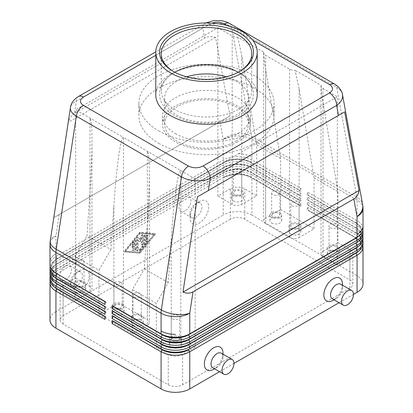 <?xml version="1.0" encoding="UTF-8"?>
<svg xmlns="http://www.w3.org/2000/svg" width="413" height="413" viewBox="0 0 413 413"><rect width="100%" height="100%" fill="white"/><g stroke="black" fill="none" stroke-linecap="round" stroke-linejoin="round"><path stroke-width="0.31" stroke-dasharray="2.06 1.55" d="M186.666 76.803A41.878 24.176 0 0 0 176.888 81A41.878 24.176 0 0 0 164.622 98.098A41.878 24.176 0 0 0 176.888 115.191A41.878 24.176 0 0 0 236.112 115.191A41.878 24.176 0 0 0 248.378 98.098A41.878 24.176 0 0 0 236.112 81A41.878 24.176 0 0 0 226.334 76.803M174.797 72.229A45.26 26.127 0 0 0 174.498 72.394A45.26 26.127 0 0 0 161.24 90.87A45.26 26.127 0 0 0 174.498 109.347A45.26 26.127 0 0 0 238.502 109.347A45.26 26.127 0 0 0 251.76 90.87A45.26 26.127 0 0 0 238.502 72.394A45.26 26.127 0 0 0 238.203 72.229M173.909 71.748A45.26 26.127 0 0 0 174.498 72.089A45.26 26.127 0 0 0 238.502 72.094L239.695 71.403L238.502 72.094A45.26 26.127 0 0 0 238.502 72.089A45.26 26.127 0 0 0 239.091 71.748M236.112 141.086A41.878 24.176 0 0 0 248.378 123.988A41.878 24.176 0 0 0 222.524 101.65A41.878 24.176 0 0 0 176.888 106.895A41.878 24.176 0 0 0 164.622 123.988A41.878 24.176 0 0 0 190.476 146.326A41.878 24.176 0 0 0 236.112 141.086M237.568 141.927A43.938 25.369 180 0 1 189.686 147.426A43.938 25.369 180 0 1 162.562 123.988A43.938 25.369 180 0 1 175.432 106.053A43.938 25.369 180 0 1 223.314 100.55A43.938 25.369 180 0 1 250.438 123.988A43.938 25.369 180 0 1 237.568 141.927M175.432 133.647A43.938 25.369 0 0 0 237.568 133.647A43.938 25.369 0 0 0 250.438 115.707A43.938 25.369 0 0 0 223.314 92.275A43.938 25.369 0 0 0 175.432 97.773A43.938 25.369 0 0 0 162.562 115.707A43.938 25.369 0 0 0 175.432 133.647M155.799 95.011A50.701 29.271 180 0 1 170.652 74.314A50.701 29.271 180 0 1 225.901 67.969A50.701 29.271 180 0 1 257.201 95.011M158.7 143.306A67.598 39.028 0 0 0 232.369 151.767A67.598 39.028 0 0 0 274.098 115.707A67.598 39.028 0 0 0 254.3 88.114A67.598 39.028 0 0 0 180.631 79.652A67.598 39.028 0 0 0 138.902 115.707A67.598 39.028 0 0 0 158.7 143.306M158.7 130.89A67.598 39.028 0 0 0 232.369 139.346A67.598 39.028 0 0 0 274.098 103.291A67.598 39.028 0 0 0 254.3 75.693A67.598 39.028 0 0 0 180.631 67.231A67.598 39.028 0 0 0 138.902 103.291A67.598 39.028 0 0 0 158.7 130.89M265.652 69.384L265.652 218.167L280.587 209.541L280.587 158.582L265.652 69.384C264.552 62.74 263.902 56.994 263.711 52.152L237.718 37.144A6.758 3.903 0 0 1 236.974 37.165A6.758 3.903 0 0 1 232.194 36.024L217.852 27.743L75.651 109.843L123.446 137.441C122.114 136.997 120.524 143.249 118.67 156.197C116.812 169.604 115.222 185.995 113.89 205.375L110.901 249.555L87.004 235.756L89.988 191.575C91.278 172.175 91.939 155.242 91.97 140.781C91.939 126.75 91.278 119.197 89.988 118.123L89.988 286.467A6.758 3.903 0 0 1 91.97 289.229L91.97 140.781M263.711 52.152A6.758 3.903 0 0 0 263.67 52.58A6.758 3.903 0 0 0 265.652 55.342L289.554 69.141A6.758 3.903 0 0 0 294.33 70.282A6.758 3.903 0 0 0 295.073 70.262L299.11 88.702L314.05 177.9L314.05 228.859L299.11 237.48L299.11 88.702M314.05 177.9L337.948 191.699L323.012 102.501C321.908 95.857 321.262 90.111 321.071 85.269L295.073 70.262M321.071 85.269A6.758 3.903 0 0 0 321.03 85.697A6.758 3.903 0 0 0 323.012 88.459L337.349 96.735L337.349 265.079L323.012 256.798L323.012 88.459M195.148 178.839L180.806 170.559L180.806 338.903L195.148 347.178L195.148 178.839L337.349 96.735M149.33 173.899C149.299 188.359 148.639 205.287 147.348 224.693L144.359 268.873L132.413 289.57L156.31 303.369L168.261 282.673L171.245 238.492C172.582 219.112 174.172 202.721 176.026 189.314C177.884 176.366 179.474 170.115 180.806 170.559L123.446 137.441L123.446 305.785L147.348 319.585L147.348 151.241C148.639 152.309 149.299 159.862 149.33 173.899L149.33 322.341A6.758 3.903 0 0 0 147.348 319.585M232.194 36.024L232.194 204.368A6.758 3.903 0 0 0 236.974 205.509A6.758 3.903 0 0 0 241.755 204.368L241.755 55.59L256.69 144.782L256.69 195.741L241.755 204.368M263.67 52.58L263.67 220.924A6.758 3.903 0 0 0 265.652 223.686L265.652 55.342M265.652 218.167A6.758 3.903 0 0 0 263.67 220.924M321.03 85.697L321.03 254.041A6.758 3.903 0 0 0 323.012 256.798M323.012 102.501L323.012 251.28A6.758 3.903 0 0 0 321.03 254.041M289.554 69.141L289.554 237.48A6.758 3.903 0 0 0 294.33 238.626A6.758 3.903 0 0 0 299.11 237.48M89.988 191.575L89.988 291.986L75.052 300.612L63.101 293.71A10.139 5.854 180 0 1 60.277 290.561A10.139 5.854 180 0 1 60.133 289.57A10.139 5.854 180 0 1 61.718 286.426A10.139 5.854 180 0 1 63.101 285.435L75.651 278.186L75.651 109.843M230.397 219.2L63.101 315.79A10.139 5.854 0 0 0 60.133 319.93A10.139 5.854 0 0 0 63.101 324.066L168.261 384.782A10.139 5.854 0 0 0 182.603 384.782L349.899 288.191A10.139 5.854 0 0 0 352.867 284.051A10.139 5.854 0 0 0 349.899 279.911L244.739 219.2A10.139 5.854 0 0 0 230.397 219.2L230.397 188.844A10.139 5.854 180 0 1 244.739 188.844L256.69 195.741M217.852 27.743L217.852 196.087L230.397 188.844M289.554 237.48L265.652 223.686M280.587 209.541L314.05 228.859M290.747 234.032A5.916 3.412 0 0 0 297.195 234.775A5.916 3.412 0 0 0 300.845 231.621A5.916 3.412 0 0 0 299.11 229.205A5.916 3.412 0 0 0 292.667 228.461A5.916 3.412 0 0 0 289.012 231.621A5.916 3.412 0 0 0 290.747 234.032M271.625 222.994A5.916 3.412 0 0 0 278.073 223.732A5.916 3.412 0 0 0 281.723 220.578A5.916 3.412 0 0 0 279.993 218.167A5.916 3.412 0 0 0 273.545 217.424A5.916 3.412 0 0 0 269.895 220.578A5.916 3.412 0 0 0 271.625 222.994M290.747 228.513A5.916 3.412 0 0 0 297.195 229.256A5.916 3.412 0 0 0 300.845 226.097A5.916 3.412 0 0 0 299.11 223.686A5.916 3.412 0 0 0 292.667 222.943A5.916 3.412 0 0 0 289.012 226.097A5.916 3.412 0 0 0 290.747 228.513M279.993 212.643A5.916 3.412 180 0 1 281.723 215.059A5.916 3.412 180 0 1 278.073 218.214A5.916 3.412 180 0 1 271.625 217.475A5.916 3.412 180 0 1 269.895 215.059A5.916 3.412 180 0 1 273.545 211.905A5.916 3.412 180 0 1 279.993 212.643M180.806 338.903A6.758 3.903 0 0 0 176.026 337.757A6.758 3.903 0 0 0 171.245 338.903L171.245 238.492M195.148 347.178L182.603 354.426A10.139 5.854 180 0 1 168.261 354.426L156.31 347.524L171.245 338.903M171.245 347.178A5.916 3.412 0 0 0 177.693 347.922A5.916 3.412 0 0 0 181.343 344.767A5.916 3.412 0 0 0 179.614 342.351A5.916 3.412 0 0 0 173.166 341.608A5.916 3.412 0 0 0 169.516 344.767A5.916 3.412 0 0 0 171.245 347.178M171.245 341.659A5.916 3.412 0 0 0 177.693 342.403A5.916 3.412 0 0 0 181.343 339.243A5.916 3.412 0 0 0 179.614 336.832A5.916 3.412 0 0 0 173.166 336.089A5.916 3.412 0 0 0 169.516 339.243A5.916 3.412 0 0 0 171.245 341.659M147.348 224.693L147.348 325.103A6.758 3.903 0 0 0 149.33 322.341M147.348 325.103L132.413 333.725L98.95 314.407L113.89 305.785L113.89 205.375M123.446 305.785A6.758 3.903 0 0 0 118.67 304.644A6.758 3.903 0 0 0 113.89 305.785M113.89 314.066A5.916 3.412 0 0 0 119.698 314.933A5.916 3.412 0 0 0 123.854 312.367A5.916 3.412 0 0 0 123.988 311.65A5.916 3.412 0 0 0 122.253 309.234A5.916 3.412 0 0 0 115.805 308.496A5.916 3.412 0 0 0 112.155 311.65A5.916 3.412 0 0 0 113.89 314.066M133.007 325.103A5.916 3.412 0 0 0 139.455 325.842A5.916 3.412 0 0 0 143.105 322.687A5.916 3.412 0 0 0 141.375 320.271A5.916 3.412 0 0 0 134.927 319.533A5.916 3.412 0 0 0 131.277 322.687A5.916 3.412 0 0 0 133.007 325.103M133.007 319.585A5.916 3.412 0 0 0 139.455 320.323A5.916 3.412 0 0 0 143.105 317.169A5.916 3.412 0 0 0 141.375 314.752A5.916 3.412 0 0 0 135.319 313.926A5.916 3.412 0 0 0 131.334 316.683A5.916 3.412 0 0 0 131.277 317.169A5.916 3.412 0 0 0 133.007 319.585M122.253 303.715A5.916 3.412 180 0 1 123.988 306.131A5.916 3.412 180 0 1 118.908 309.513A5.916 3.412 180 0 1 113.89 308.542A5.916 3.412 180 0 1 112.155 306.131A5.916 3.412 180 0 1 112.217 305.646A5.916 3.412 180 0 1 116.203 302.889A5.916 3.412 180 0 1 122.253 303.715M337.948 191.699L337.948 242.658L349.899 249.555A10.139 5.854 180 0 1 351.282 250.552A10.139 5.854 180 0 1 352.867 253.696A10.139 5.854 180 0 1 352.723 254.687A10.139 5.854 180 0 1 349.899 257.836L337.349 265.079M323.012 251.28L337.948 242.658M237.718 37.144L241.755 55.59M232.194 204.368L217.852 196.087M233.386 200.919A5.916 3.412 0 0 0 239.834 201.658A5.916 3.412 0 0 0 243.484 198.503A5.916 3.412 0 0 0 241.755 196.087A5.916 3.412 0 0 0 235.307 195.349A5.916 3.412 0 0 0 231.657 198.503A5.916 3.412 0 0 0 233.386 200.919M241.755 190.569A5.916 3.412 180 0 1 243.484 192.985A5.916 3.412 180 0 1 239.834 196.139A5.916 3.412 180 0 1 233.386 195.395A5.916 3.412 180 0 1 231.657 192.985A5.916 3.412 180 0 1 235.307 189.83A5.916 3.412 180 0 1 241.755 190.569M89.988 291.986A6.758 3.903 0 0 0 91.97 289.229M75.052 300.612L75.052 256.452L87.004 235.756M110.901 249.555L98.95 270.252L75.052 256.452M280.587 158.582L256.69 144.782M132.413 289.57L132.413 333.725M156.31 347.524L156.31 303.369M98.95 314.407L98.95 270.252M75.651 278.186L89.988 286.467M144.359 268.873L168.261 282.673M342.418 94.272C341.752 91.485 339.837 89.156 336.672 87.293A10.139 5.854 120 0 0 334.798 84.19M78.429 96.534A10.139 5.854 -120 0 0 76.328 101.175C72.956 102.796 71.01 104.845 70.484 107.328M74.5 113.27C71.588 115 69.539 118.02 68.362 122.331L53.943 217.589L230 115.945L215.581 37.335C211.255 36.199 207.615 36.463 204.662 38.12L74.5 113.27L76.328 101.175L202.835 28.136A10.139 5.854 60 0 1 204.931 23.495A10.139 5.854 60 0 1 210 23.995L211.895 23.133M50.221 241.192A20.278 9.298 -171.4 0 1 55.931 235.947L55.931 253.696A20.278 11.709 0 0 0 49.994 261.976A20.278 11.709 180 0 1 55.931 253.696L55.931 256.592L223.232 160.007A20.278 11.709 180 0 1 237.568 156.573A20.278 11.709 180 0 1 251.909 160.007L300.907 188.292L300.907 191.327L251.909 163.042A20.278 11.709 0 0 0 237.568 159.609A20.278 11.709 0 0 0 223.232 163.042L55.931 259.627L224.424 162.35A18.59 10.733 180 0 1 237.568 159.206A18.59 10.733 180 0 1 250.717 162.35L251.909 163.042L251.909 164.973L300.907 193.258L300.907 196.294L251.909 168.008A20.278 11.709 0 0 0 237.568 164.581A20.278 11.709 0 0 0 223.232 168.008L55.931 264.599L224.424 167.317A18.59 10.733 180 0 1 237.568 164.173A18.59 10.733 180 0 1 250.717 167.317L251.909 168.008L251.909 169.939L300.907 198.225L300.907 201.26L251.909 172.975A20.278 11.709 0 0 0 237.568 169.547A20.278 11.709 0 0 0 223.232 172.975L55.931 269.565L224.424 172.283A18.59 10.733 180 0 1 237.568 169.139A18.59 10.733 180 0 1 250.717 172.283L251.909 172.975L251.909 174.905L300.907 203.196L300.907 206.232L251.909 177.941A20.278 11.709 0 0 0 237.568 174.513A20.278 11.709 0 0 0 223.232 177.941L224.424 177.254A18.59 10.733 180 0 1 237.568 174.11A18.59 10.733 180 0 1 250.717 177.254L251.909 177.941L251.909 215.059L357.069 275.776L357.069 238.657L308.072 210.367L308.072 207.331L357.069 235.622A20.278 11.709 180 0 1 363.006 243.897M300.907 188.292L299.709 190.362L250.717 162.072A18.59 10.733 0 0 0 237.568 158.933A18.59 10.733 0 0 0 224.424 162.072L57.128 258.662A18.59 10.733 0 0 0 51.682 266.251A18.59 10.733 0 0 0 57.108 273.829M300.907 203.196L299.709 205.261L250.717 176.976A18.59 10.733 0 0 0 237.568 173.832A18.59 10.733 0 0 0 224.424 176.976L57.128 273.566A18.59 10.733 0 0 0 51.682 281.155A18.59 10.733 0 0 0 57.108 288.733M300.907 198.225L299.709 200.295L250.717 172.009A18.59 10.733 0 0 0 237.568 168.865A18.59 10.733 0 0 0 224.424 172.009L57.128 268.6A18.59 10.733 0 0 0 51.682 276.189A18.59 10.733 0 0 0 57.108 283.762M300.907 193.258L299.709 195.328L250.717 167.043A18.59 10.733 0 0 0 237.568 163.899A18.59 10.733 0 0 0 224.424 167.043L57.128 263.628A18.59 10.733 0 0 0 51.682 271.217A18.59 10.733 0 0 0 57.108 278.796M363.006 208.353A20.278 11.709 0 0 0 357.069 200.073L251.909 139.362A20.278 11.709 0 0 0 223.232 139.362A20.278 13.701 169.6 0 1 237.387 133.833A20.278 13.701 169.6 0 1 251.651 136.393L356.811 197.104L341.51 113.652L336.672 87.293L231.512 26.577C227.517 24.352 222.736 23.36 217.176 23.608C211.611 23.964 206.83 25.477 202.835 28.136L204.662 38.12M229.54 23.422A10.139 5.854 -60 0 1 231.512 26.577L251.651 136.393A20.278 11.709 -60 0 1 251.847 137.834A20.278 11.709 -60 0 1 251.909 139.362L251.909 157.105A20.278 11.709 0 0 0 237.568 153.677A20.278 11.709 180 0 1 251.909 157.105L251.909 160.007L250.717 162.35L300.907 191.327M362.836 230.516A20.278 11.709 0 0 0 357.069 223.753L308.072 195.468L308.072 192.432L357.069 220.718A20.278 11.709 180 0 1 363.006 228.998M308.072 192.432L306.88 194.502L355.872 222.788A18.59 10.733 180 0 1 361.318 230.377A18.59 10.733 180 0 1 355.892 237.955M362.836 235.482A20.278 11.709 0 0 0 357.069 228.719L308.072 200.434L308.072 197.399L357.069 225.684A20.278 11.709 180 0 1 363.006 233.964M362.836 240.449A20.278 11.709 0 0 0 357.069 233.686L308.072 205.4L308.072 202.365L357.069 230.65A20.278 11.709 180 0 1 363.006 238.931M363.006 284.051A20.278 11.709 0 0 0 357.069 275.776M362.836 245.415A20.278 11.709 0 0 0 357.069 238.657L308.072 210.367M308.072 197.399L306.88 199.469L355.872 227.754L357.069 225.684L357.069 223.753L308.072 195.468M308.072 207.331L306.88 209.401L355.872 237.692L357.069 235.622L357.069 233.686L308.072 205.4M358.386 251.336A18.59 10.733 0 0 0 361.318 245.554A18.59 10.733 0 0 0 355.872 237.965L355.872 237.692A18.59 10.733 180 0 1 361.318 245.281A18.59 10.733 180 0 1 355.892 252.854M308.072 202.365L306.88 204.435L355.872 232.72L357.069 230.65L357.069 228.719L308.072 200.434M358.386 246.37A18.59 10.733 0 0 0 361.318 240.588A18.59 10.733 0 0 0 355.872 232.999L355.872 232.72A18.59 10.733 180 0 1 361.318 240.309A18.59 10.733 180 0 1 355.892 247.888M358.386 241.404A18.59 10.733 0 0 0 361.318 235.622A18.59 10.733 0 0 0 355.872 228.033L355.872 227.754A18.59 10.733 180 0 1 361.318 235.343A18.59 10.733 180 0 1 355.892 242.921M205.911 22.968L155.804 51.857M215.581 37.335L68.362 122.331M230 115.945L53.943 217.589M49.994 264.872A20.278 11.709 180 0 1 55.931 256.592L57.128 258.662L55.931 259.627A20.278 11.709 0 0 0 50.164 266.39M272.869 216.758A4.156 2.401 180 0 1 271.656 215.059A4.156 2.401 180 0 1 274.217 212.845A4.156 2.401 180 0 1 278.749 213.366A4.156 2.401 180 0 1 279.968 215.059A4.156 2.401 180 0 1 277.402 217.279A4.156 2.401 180 0 1 272.869 216.758M278.749 191.286A4.156 2.401 180 0 1 279.968 192.985A4.156 2.401 180 0 1 277.402 195.199A4.156 2.401 180 0 1 272.869 194.678A4.156 2.401 180 0 1 271.656 192.985A4.156 2.401 180 0 1 274.217 190.765A4.156 2.401 180 0 1 278.749 191.286M115.134 307.824A4.156 2.401 180 0 1 114.034 306.694A4.156 2.401 180 0 1 113.916 306.131A4.156 2.401 180 0 1 116.481 303.911A4.156 2.401 180 0 1 121.009 304.433A4.156 2.401 180 0 1 122.227 306.131A4.156 2.401 180 0 1 117.091 308.459A4.156 2.401 180 0 1 115.134 307.824M121.009 282.358A4.156 2.401 180 0 1 122.227 284.051A4.156 2.401 180 0 1 119.662 286.271A4.156 2.401 180 0 1 115.134 285.75A4.156 2.401 180 0 1 113.916 284.051A4.156 2.401 180 0 1 116.481 281.836A4.156 2.401 180 0 1 121.009 282.358M234.63 194.678A4.156 2.401 180 0 1 233.412 192.985A4.156 2.401 180 0 1 235.978 190.765A4.156 2.401 180 0 1 240.511 191.286A4.156 2.401 180 0 1 241.724 192.985A4.156 2.401 180 0 1 239.158 195.199A4.156 2.401 180 0 1 234.63 194.678M240.511 169.206A4.156 2.401 180 0 1 241.724 170.905A4.156 2.401 180 0 1 239.158 173.119A4.156 2.401 180 0 1 234.63 172.603A4.156 2.401 180 0 1 233.412 170.905A4.156 2.401 180 0 1 235.978 168.69A4.156 2.401 180 0 1 240.511 169.206M178.37 337.55A4.156 2.401 0 0 0 173.842 337.029A4.156 2.401 0 0 0 171.276 339.243A4.156 2.401 0 0 0 172.489 340.942A4.156 2.401 0 0 0 177.022 341.463A4.156 2.401 0 0 0 179.588 339.243A4.156 2.401 0 0 0 178.37 337.55M172.489 318.867A4.156 2.401 0 0 0 177.022 319.383A4.156 2.401 0 0 0 179.588 317.169A4.156 2.401 0 0 0 178.37 315.47A4.156 2.401 0 0 0 173.842 314.954A4.156 2.401 0 0 0 171.276 317.169A4.156 2.401 0 0 0 172.489 318.867M297.866 224.404A4.156 2.401 0 0 0 293.338 223.882A4.156 2.401 0 0 0 290.773 226.097A4.156 2.401 0 0 0 291.991 227.795A4.156 2.401 0 0 0 296.519 228.317A4.156 2.401 0 0 0 299.084 226.097A4.156 2.401 0 0 0 297.866 224.404M291.991 205.715A4.156 2.401 0 0 0 296.519 206.237A4.156 2.401 0 0 0 299.084 204.022A4.156 2.401 0 0 0 297.866 202.324A4.156 2.401 0 0 0 293.338 201.802A4.156 2.401 0 0 0 290.773 204.022A4.156 2.401 0 0 0 291.991 205.715M140.131 315.47A4.156 2.401 0 0 0 135.598 314.954A4.156 2.401 0 0 0 133.032 317.169A4.156 2.401 0 0 0 134.251 318.867A4.156 2.401 0 0 0 138.783 319.383A4.156 2.401 0 0 0 141.344 317.169A4.156 2.401 0 0 0 140.131 315.47M134.251 296.787A4.156 2.401 0 0 0 138.783 297.308A4.156 2.401 0 0 0 141.344 295.089A4.156 2.401 0 0 0 140.131 293.395A4.156 2.401 0 0 0 135.598 292.874A4.156 2.401 0 0 0 133.032 295.089A4.156 2.401 0 0 0 134.251 296.787M75.651 291.986A5.916 3.412 0 0 0 82.094 292.729A5.916 3.412 0 0 0 85.744 289.57A5.916 3.412 0 0 0 84.015 287.159A5.916 3.412 0 0 0 77.567 286.415A5.916 3.412 0 0 0 73.917 289.57A5.916 3.412 0 0 0 75.651 291.986M84.015 281.635A5.916 3.412 180 0 1 85.744 284.051A5.916 3.412 180 0 1 82.094 287.205A5.916 3.412 180 0 1 75.651 286.467A5.916 3.412 180 0 1 73.917 284.051A5.916 3.412 180 0 1 73.973 283.571A5.916 3.412 180 0 1 77.959 280.814A5.916 3.412 180 0 1 84.015 281.635M76.89 285.75A4.156 2.401 180 0 1 75.677 284.051A4.156 2.401 180 0 1 78.243 281.836A4.156 2.401 180 0 1 82.77 282.358A4.156 2.401 180 0 1 83.989 284.051A4.156 2.401 180 0 1 81.423 286.271A4.156 2.401 180 0 1 76.89 285.75M82.77 260.278A4.156 2.401 180 0 1 83.989 261.976A4.156 2.401 180 0 1 81.423 264.191A4.156 2.401 180 0 1 76.89 263.67A4.156 2.401 180 0 1 75.677 261.976A4.156 2.401 180 0 1 78.243 259.756A4.156 2.401 180 0 1 82.77 260.278M328.985 256.112A5.916 3.412 0 0 0 335.433 256.85A5.916 3.412 0 0 0 339.083 253.696A5.916 3.412 0 0 0 337.349 251.28A5.916 3.412 0 0 0 330.906 250.541A5.916 3.412 0 0 0 327.256 253.696A5.916 3.412 0 0 0 328.985 256.112M328.985 250.593A5.916 3.412 0 0 0 335.433 251.331A5.916 3.412 0 0 0 339.083 248.177A5.916 3.412 0 0 0 339.027 247.692A5.916 3.412 0 0 0 337.349 245.761A5.916 3.412 0 0 0 330.906 245.023A5.916 3.412 0 0 0 327.256 248.177A5.916 3.412 0 0 0 328.985 250.593M336.11 246.478A4.156 2.401 0 0 0 331.577 245.962A4.156 2.401 0 0 0 329.011 248.177A4.156 2.401 0 0 0 330.23 249.875A4.156 2.401 0 0 0 334.757 250.392A4.156 2.401 0 0 0 337.323 248.177A4.156 2.401 0 0 0 336.11 246.478M330.23 227.795A4.156 2.401 0 0 0 334.757 228.317A4.156 2.401 0 0 0 337.323 226.097A4.156 2.401 0 0 0 336.11 224.404A4.156 2.401 0 0 0 331.577 223.882A4.156 2.401 0 0 0 329.011 226.097A4.156 2.401 0 0 0 330.23 227.795M358.386 236.437A18.59 10.733 0 0 0 361.318 230.65A18.59 10.733 0 0 0 355.872 223.061L357.069 223.753L355.872 223.061L357.069 220.718L357.069 200.073A20.278 11.709 -60 0 0 357.002 198.545A20.278 11.709 -60 0 0 356.811 197.104A20.278 13.701 169.6 0 1 362.676 204.693M355.872 228.033L357.069 228.719L355.872 228.033M355.872 232.999L357.069 233.686L355.872 232.999M306.88 194.502L306.88 194.776M306.88 199.469L306.88 199.742M306.88 204.435L306.88 204.714M355.872 237.965L357.069 238.657L355.872 237.965M306.88 209.401L306.88 209.68M353.482 294.402L339.058 302.729M233.985 363.394L219.561 371.721M342.491 284.19A13.18 7.61 -60 0 1 333.167 300.334M222.989 353.182A13.18 7.61 -60 0 1 213.671 369.325M212.793 367.813A8.451 4.879 120 0 0 217.016 367.394L217.016 367.394A8.451 4.879 120 0 0 222.989 357.044A8.451 4.879 120 0 0 221.239 353.177M340.74 284.185A8.451 4.879 -60 0 1 342.491 288.052A8.451 4.879 -60 0 1 336.512 298.403L336.512 298.403A8.451 4.879 -60 0 1 332.289 298.821M334.04 299.833L336.512 298.403L334.04 299.833M104.928 301.438L106.12 302.13L104.928 301.438M54.614 272.312A18.59 10.733 180 0 1 51.682 266.53A18.59 10.733 180 0 1 57.128 258.941M49.994 269.839A20.278 11.709 180 0 1 55.931 261.563L223.232 164.973A20.278 11.709 180 0 1 237.568 161.545A20.278 11.709 180 0 1 251.909 164.973L250.717 167.317L300.907 196.294M104.928 301.712L106.12 302.404L104.928 304.474M104.928 306.405L106.12 307.096L104.928 306.405M54.614 277.278A18.59 10.733 180 0 1 51.682 271.496A18.59 10.733 180 0 1 57.128 263.907L55.931 261.563L55.931 259.627M57.128 263.907L55.931 264.599A20.278 11.709 0 0 0 50.164 271.356M49.994 274.805A20.278 11.709 180 0 1 55.931 266.53L223.232 169.939A20.278 11.709 180 0 1 237.568 166.511A20.278 11.709 180 0 1 251.909 169.939L250.717 172.283L300.907 201.26M104.928 306.683L106.12 307.37L104.928 309.44M104.928 311.371L106.12 312.063L104.928 311.371M54.614 282.244A18.59 10.733 180 0 1 51.682 276.462A18.59 10.733 180 0 1 57.128 268.873L55.931 266.53L55.931 264.599M57.128 268.873L55.931 269.565A20.278 11.709 0 0 0 50.164 276.323M49.994 279.777A20.278 11.709 180 0 1 55.931 271.496L223.232 174.905A20.278 11.709 180 0 1 237.568 171.478A20.278 11.709 180 0 1 251.909 174.905L250.717 177.254L300.907 206.232M104.928 311.65L106.12 312.336L104.928 314.407M106.12 302.404L106.12 302.13M299.709 190.362L299.709 190.636M106.12 307.37L106.12 307.096M299.709 195.328L299.709 195.602M106.12 312.336L106.12 312.063M299.709 200.295L299.709 200.573M104.928 316.343L106.12 317.029L104.928 316.343M54.614 287.216A18.59 10.733 180 0 1 51.682 281.429A18.59 10.733 180 0 1 57.128 273.84L55.931 271.496L55.931 269.565M57.128 273.84L55.931 274.531A20.278 11.709 0 0 0 50.164 281.294M55.931 274.531L55.931 311.65L223.232 215.059L223.232 177.941M79.833 270.53L79.833 270.53A13.18 7.61 120 0 0 70.509 286.674A13.18 7.61 120 0 0 79.833 292.058A13.18 7.61 120 0 0 89.151 275.91A13.18 7.61 120 0 0 79.833 270.53L76.488 272.461A8.451 4.879 120 0 0 70.509 282.812A8.451 4.879 120 0 0 72.26 286.679A8.451 4.879 120 0 0 76.488 286.261A8.451 4.879 120 0 0 82.006 278.816A8.451 4.879 120 0 0 80.711 272.043A8.451 4.879 120 0 0 76.488 272.461L79.833 270.53M199.329 201.539L199.329 201.539A13.18 7.61 120 0 0 190.011 217.682A13.18 7.61 120 0 0 199.329 223.061A13.18 7.61 120 0 0 208.653 206.918A13.18 7.61 120 0 0 199.329 201.539L195.984 203.47A8.451 4.879 -60 0 1 200.207 203.051A8.451 4.879 -60 0 1 201.503 209.825A8.451 4.879 -60 0 1 195.984 217.269A8.451 4.879 -60 0 1 191.761 217.687A8.451 4.879 -60 0 1 190.011 213.82A8.451 4.879 -60 0 1 195.984 203.47M139.579 253.004L155.118 233.686L139.579 232.312L124.045 251.625L140.059 253.277L124.525 251.904L140.059 232.586L155.593 233.964L140.059 253.277M251.909 215.059A20.278 11.709 0 0 0 237.568 211.632A20.278 11.709 0 0 0 223.232 215.059M65.491 266.117A8.451 4.879 120 0 0 59.601 275.27A8.451 4.879 120 0 0 61.269 280.334A8.451 4.879 120 0 0 65.491 279.911A8.451 4.879 120 0 0 71.01 272.466A8.451 4.879 120 0 0 69.714 265.698A8.451 4.879 120 0 0 65.491 266.117M184.988 210.919A8.451 4.879 -60 0 1 180.765 211.337A8.451 4.879 -60 0 1 179.469 204.569A8.451 4.879 -60 0 1 184.988 197.125A8.451 4.879 -60 0 1 189.216 196.702A8.451 4.879 -60 0 1 190.512 203.475A8.451 4.879 -60 0 1 184.988 210.919M155.118 233.686L155.593 233.964M124.045 251.625L124.525 251.904M139.579 232.312L140.059 232.586M154.4 234.656L140.059 252.482L125.717 251.212L140.059 233.386L154.4 234.656L153.92 234.377L139.579 252.204L140.059 252.482M139.579 252.204L125.717 251.212M125.242 250.939L139.579 233.108L140.059 233.386M139.579 233.108L153.92 234.377M104.928 316.616L106.12 317.308L104.928 319.378M55.931 311.65A20.278 11.709 0 0 0 49.994 319.93M135.397 249.369L135.397 240.779A0.847 0.485 120 0 0 135.221 240.392A0.847 0.485 120 0 0 134.504 240.696L132.114 243.67A0.847 0.485 120 0 0 131.99 244.826A0.847 0.485 120 0 0 132.707 244.517L134.204 242.663L134.204 245.074L132.413 246.107A0.847 0.485 120 0 0 131.861 246.85A0.847 0.485 120 0 0 131.99 247.526A0.847 0.485 120 0 0 132.413 247.485L134.204 246.453L134.204 248.863L132.707 248.729A0.847 0.485 120 0 0 131.938 249.354A0.847 0.485 120 0 0 131.99 250.232A0.847 0.485 120 0 0 132.114 250.273L134.504 250.484A0.847 0.485 120 0 0 135.397 249.369L135.877 249.643A0.847 0.485 -60 0 1 134.979 250.758L132.588 250.546A0.847 0.485 -60 0 1 132.465 250.51A0.847 0.485 -60 0 1 132.413 249.633A0.847 0.485 -60 0 1 133.187 249.008L134.679 249.137L134.679 246.726L132.888 247.764A0.847 0.485 -60 0 1 132.465 247.805A0.847 0.485 -60 0 1 132.336 247.129A0.847 0.485 -60 0 1 132.888 246.38L134.679 245.348L134.679 242.937L133.187 244.795A0.847 0.485 -60 0 1 132.465 245.1A0.847 0.485 -60 0 1 132.588 243.944L134.979 240.97A0.847 0.485 -60 0 1 135.701 240.665A0.847 0.485 -60 0 1 135.877 241.053L135.877 249.643M146.156 241.595A0.847 0.485 120 0 0 146.326 241.982A0.847 0.485 120 0 0 146.982 241.755A0.847 0.485 120 0 0 147.348 240.903L147.348 235.441A0.847 0.485 120 0 0 147.173 235.054A0.847 0.485 120 0 0 146.522 235.281A0.847 0.485 120 0 0 146.156 236.133L146.156 241.595L146.63 241.868L146.63 236.406A0.847 0.485 -60 0 1 147.002 235.555A0.847 0.485 -60 0 1 147.653 235.327A0.847 0.485 -60 0 1 147.828 235.715L147.828 241.182A0.847 0.485 -60 0 1 147.456 242.033A0.847 0.485 -60 0 1 146.806 242.255A0.847 0.485 -60 0 1 146.63 241.868M144.658 244.62A0.847 0.485 120 0 0 144.958 243.846L144.958 235.255A0.847 0.485 120 0 0 144.782 234.873A0.847 0.485 120 0 0 144.132 235.095A0.847 0.485 120 0 0 143.765 235.947L143.765 244.14L139.284 249.71A0.847 0.485 120 0 0 139.16 250.867A0.847 0.485 120 0 0 139.878 250.562L144.658 244.62L145.139 244.894L140.358 250.836A0.847 0.485 -60 0 1 139.635 251.145A0.847 0.485 -60 0 1 139.759 249.984L144.24 244.413L144.24 236.226A0.847 0.485 -60 0 1 144.612 235.374A0.847 0.485 -60 0 1 145.262 235.147A0.847 0.485 -60 0 1 145.438 235.534L145.438 244.124A0.847 0.485 -60 0 1 145.139 244.894M141.375 237.816L141.375 244.357A0.847 0.485 120 0 0 141.551 244.744A0.847 0.485 120 0 0 142.201 244.517A0.847 0.485 120 0 0 142.568 243.665L142.568 235.043A0.847 0.485 120 0 0 142.392 234.661A0.847 0.485 120 0 0 141.494 235.255L139.579 239.313L137.668 237.46A0.847 0.485 120 0 0 137.612 237.418A0.847 0.485 120 0 0 136.961 237.645A0.847 0.485 120 0 0 136.595 238.497L136.595 250.268A0.847 0.485 120 0 0 136.77 250.655A0.847 0.485 120 0 0 137.421 250.428A0.847 0.485 120 0 0 137.787 249.581L137.787 239.881L139.579 241.62L141.375 237.816L141.85 238.089L140.059 241.894L138.267 240.159L138.267 249.855A0.847 0.485 -60 0 1 137.896 250.706A0.847 0.485 -60 0 1 137.245 250.934A0.847 0.485 -60 0 1 137.07 250.546L137.07 238.771A0.847 0.485 -60 0 1 137.441 237.919A0.847 0.485 -60 0 1 138.092 237.697A0.847 0.485 -60 0 1 138.149 237.738L140.059 239.592L141.969 235.529A0.847 0.485 -60 0 1 142.872 234.935A0.847 0.485 -60 0 1 143.048 235.322L143.048 243.938A0.847 0.485 -60 0 1 142.676 244.79A0.847 0.485 -60 0 1 142.026 245.017A0.847 0.485 -60 0 1 141.85 244.63L141.85 238.089M134.204 248.863L134.679 249.137M134.204 246.453L134.679 246.726M134.204 245.074L134.679 245.348M134.204 242.663L134.679 242.937M143.765 244.14L144.24 244.413M139.579 241.62L140.059 241.894M137.787 239.881L138.267 240.159M139.579 239.313L140.059 239.592M106.12 317.308L106.12 317.029M299.709 205.261L299.709 205.54M63.101 315.79L63.101 285.435M168.261 384.782L168.261 354.426M63.101 324.066L63.101 293.71M349.899 279.911L349.899 249.555M244.739 219.2L244.739 188.844M349.899 288.191L349.899 257.836M182.603 384.782L182.603 354.426M227.258 25.534L252.756 40.252M155.799 55.29L210 23.995M59.167 214.569L55.931 235.947A20.278 11.709 0 0 0 49.994 244.228M224.424 162.35L223.232 160.007L223.232 139.362L219.995 121.716M224.424 167.317L223.232 164.973L223.232 163.042M224.424 172.283L223.232 169.939L223.232 168.008M224.424 177.254L223.232 174.905L223.232 172.975M135.397 240.779L135.877 241.053M134.504 250.484L134.979 250.758M132.114 250.273L132.588 250.546M132.707 248.729L133.187 249.008M132.413 247.485L132.888 247.764M132.413 246.107L132.888 246.38M132.707 244.517L133.187 244.795M132.114 243.67L132.588 243.944M134.504 240.696L134.979 240.97M147.348 240.903L147.828 241.182M146.156 236.133L146.63 236.406M147.348 235.441L147.828 235.715M144.958 243.846L145.438 244.124M139.878 250.562L140.358 250.836M139.284 249.71L139.759 249.984M143.765 235.947L144.24 236.226M144.958 235.255L145.438 235.534M141.375 244.357L141.85 244.63M137.787 249.581L138.267 249.855M136.595 250.268L137.07 250.546M136.595 238.497L137.07 238.771M137.668 237.46L138.149 237.738M141.494 235.255L141.969 235.529M142.568 235.043L143.048 235.322M142.568 243.665L143.048 243.938M234.217 70.215L238.647 72.471C244.083 75.589 248.125 79.446 250.774 84.051C252.534 87.189 253.427 90.493 253.448 93.957C253.195 99.12 252.266 103.24 246.411 109.569C240.18 115.614 231.672 119.703 220.893 121.835C203.506 124.86 187.992 122.728 174.353 115.444C168.881 112.305 164.818 108.412 162.17 103.766C160.445 100.658 159.573 97.385 159.552 93.957C159.573 90.488 160.466 87.179 162.232 84.035C165.649 78.207 171.163 73.602 178.783 70.215M251.76 90.87L251.76 53.618M248.378 123.988L248.378 98.098M164.622 123.988L164.622 98.098M161.24 90.87L161.24 53.618M174.498 72.089L173.305 71.403M162.562 115.707L162.562 123.988M250.438 115.707L250.438 123.988M274.098 115.707L274.098 103.291M138.902 115.707L138.902 103.291M300.845 231.621L300.845 226.097M281.723 220.578L281.723 215.059M181.343 344.767L181.343 339.243M143.105 322.687L143.105 317.169M123.988 311.65L123.988 306.131M243.484 198.503L243.484 192.985M279.968 215.059L279.968 192.985M269.895 215.059L269.895 220.578M271.656 192.985L271.656 215.059M122.227 306.131L122.227 284.051M112.155 306.131L112.155 311.65M113.916 284.051L113.916 306.131M241.724 192.985L241.724 170.905M231.657 192.985L231.657 198.503M233.412 170.905L233.412 192.985M179.588 339.243L179.588 317.169M169.516 344.767L169.516 339.243M171.276 339.243L171.276 317.169M299.084 226.097L299.084 204.022M289.012 231.621L289.012 226.097M290.773 226.097L290.773 204.022M141.344 317.169L141.344 295.089M131.277 322.687L131.277 317.169M133.032 317.169L133.032 295.089M85.744 289.57L85.744 284.051M83.989 284.051L83.989 261.976M73.917 284.051L73.917 289.57M75.677 261.976L75.677 284.051M339.083 253.696L339.083 248.177M337.323 248.177L337.323 226.097M327.256 253.696L327.256 248.177M329.011 248.177L329.011 226.097M352.867 284.051L352.867 253.696M60.133 319.93L60.133 289.57M361.318 230.377L361.318 230.65M361.318 235.343L361.318 235.622M361.318 240.309L361.318 240.588M361.318 245.281L361.318 245.554M217.016 367.394L214.543 368.824M222.989 357.044L222.989 354.189M342.491 288.052L342.491 285.197M51.682 266.251L51.682 266.53M51.682 271.217L51.682 271.496M51.682 276.189L51.682 276.462M70.509 282.812L70.509 286.674M61.269 280.334L72.26 286.679M190.011 213.82L190.011 217.682M180.765 211.337L191.761 217.687M200.207 203.051L189.216 196.702M69.714 265.698L80.711 272.043M131.99 250.232L132.465 250.51M131.99 247.526L132.465 247.805M131.99 244.826L132.465 245.1M135.221 240.392L135.701 240.665M146.326 241.982L146.806 242.255M147.173 235.054L147.653 235.327M139.16 250.867L139.635 251.145M144.782 234.873L145.262 235.147M136.77 250.655L137.245 250.934M137.612 237.418L138.092 237.697M142.392 234.661L142.872 234.935M141.551 244.744L142.026 245.017M51.682 281.155L51.682 281.429"/><path stroke-width="0.62" d="M226.334 76.803A41.878 24.176 0 0 0 186.666 76.803M238.203 72.229A45.26 26.127 0 0 0 234.217 70.215A45.26 26.127 0 0 0 178.783 70.215A45.26 26.127 0 0 0 174.797 72.229M239.091 71.748A45.26 26.127 0 0 0 251.76 53.618A45.26 26.127 0 0 0 223.82 29.478A45.26 26.127 0 0 0 174.498 35.141A45.26 26.127 0 0 0 161.24 53.618A45.26 26.127 0 0 0 173.909 71.748M173.305 33.071A46.948 27.103 180 0 1 239.695 33.071A46.948 27.103 180 0 1 239.695 71.403L239.695 71.403A46.948 27.103 180 0 1 173.305 71.403A46.948 27.103 180 0 1 173.305 33.071M242.348 72.936A50.701 29.271 180 0 1 187.099 79.281A50.701 29.271 180 0 1 155.799 52.234A50.701 29.271 180 0 1 170.652 31.538A50.701 29.271 180 0 1 225.901 25.193A50.701 29.271 180 0 1 257.201 52.234A50.701 29.271 180 0 1 242.348 72.936M257.201 52.234L257.201 95.011A50.701 29.271 180 0 1 242.348 115.707A50.701 29.271 180 0 1 187.099 122.052A50.701 29.271 180 0 1 155.799 95.011L155.799 52.234M252.756 40.252L329.631 84.634C333.539 87.401 333.492 90.184 329.502 92.987A10.139 5.854 60 0 1 334.571 98.34A10.139 5.854 60 0 1 336.672 105.408C340.539 102.672 342.522 99.543 342.614 96.028L342.418 94.272M353.833 198.989L193.005 291.841C190.057 293.493 186.728 293.581 183 292.099L197.419 196.846L344.638 111.846L359.057 190.455C358.479 194.42 356.734 197.264 353.833 198.989L357.069 216.629A20.278 11.709 0 0 0 363.006 208.353L363.006 226.097A20.278 11.709 180 0 1 357.069 234.377A20.278 11.709 0 0 0 363.006 226.097L363.006 228.998A20.278 11.709 180 0 1 357.069 237.274L189.768 333.864L189.768 313.219A20.278 9.298 -171.4 0 1 175.613 314.345A20.278 9.298 -171.4 0 1 161.349 309.957L56.189 249.245L76.328 116.177L181.488 176.888C185.483 179.128 190.264 180.424 195.824 180.775C201.389 181.028 206.17 180.254 210.165 178.447A10.139 5.854 -120 0 0 208.069 171.38A10.139 5.854 -120 0 0 203 166.026C198.137 168.328 193.315 168.354 188.529 166.103L83.369 105.387C79.461 102.625 79.508 99.838 83.498 97.034A10.139 5.854 -120 0 0 78.429 96.534C72.105 100.56 71.036 104.484 70.453 107.519L70.386 108.351C70.478 111.267 72.456 113.874 76.328 116.177A10.139 5.854 -60 0 1 78.8 109.925A10.139 5.854 -60 0 1 83.369 105.387M355.892 237.955A18.59 10.733 180 0 1 355.872 237.965L189.768 333.864A20.278 11.709 180 0 1 175.432 337.292A20.278 11.709 180 0 1 161.091 333.864L112.093 305.579L112.093 308.614L161.091 336.9A20.278 11.709 0 0 0 175.432 340.327A20.278 11.709 0 0 0 189.768 336.9L357.069 240.309A20.278 11.709 0 0 0 363.006 232.034A20.278 11.709 0 0 0 362.836 230.516M112.093 308.614L113.291 306.544L162.283 334.829A18.59 10.733 0 0 0 175.432 337.973A18.59 10.733 0 0 0 188.576 334.829L188.576 334.556A18.59 10.733 180 0 1 175.432 337.7A18.59 10.733 180 0 1 162.283 334.556L112.093 305.579M355.892 242.921A18.59 10.733 180 0 1 355.872 242.932L189.768 338.83A20.278 11.709 180 0 1 175.432 342.263A20.278 11.709 180 0 1 161.091 338.83L112.093 310.545L112.093 313.581L161.091 341.866A20.278 11.709 0 0 0 175.432 345.299A20.278 11.709 0 0 0 189.768 341.866L357.069 245.281A20.278 11.709 0 0 0 363.006 237L363.006 238.931A20.278 11.709 180 0 1 357.069 247.211L189.768 343.797A20.278 11.709 180 0 1 175.432 347.23A20.278 11.709 180 0 1 161.091 343.797L112.093 315.511L112.093 318.547L161.091 346.837A20.278 11.709 0 0 0 175.432 350.265A20.278 11.709 0 0 0 189.768 346.837L357.069 250.247A20.278 11.709 0 0 0 363.006 241.966L363.006 243.897A20.278 11.709 180 0 1 357.069 252.178L189.768 348.768A20.278 11.709 180 0 1 175.432 352.196A20.278 11.709 180 0 1 161.091 348.768L112.093 320.478L112.093 323.513L161.091 351.804L161.091 388.922L55.931 328.206A20.278 11.709 0 0 1 49.994 319.93L49.994 282.812A20.278 11.709 0 0 0 55.931 291.088L104.928 319.378L104.928 316.343L55.931 288.052A20.278 11.709 180 0 1 49.994 279.777L49.994 277.841A20.278 11.709 0 0 0 55.931 286.121L104.928 314.407L104.928 311.371L55.931 283.086A20.278 11.709 180 0 1 49.994 274.805L49.994 272.874A20.278 11.709 0 0 0 55.931 281.155L104.928 309.44L104.928 306.405L55.931 278.119A20.278 11.709 180 0 1 49.994 269.839L49.994 267.908A20.278 11.709 0 0 0 55.931 276.189L104.928 304.474L104.928 301.438L55.931 273.153A20.278 11.709 180 0 1 49.994 264.872L49.994 244.228A20.278 11.709 0 0 0 55.931 252.508A20.278 11.709 -60 0 1 55.998 250.908A20.278 11.709 -60 0 1 56.189 249.245A20.278 9.298 -171.4 0 1 50.174 241.92A20.278 9.298 -171.4 0 1 50.221 241.192A20.278 20.278 0 0 0 49.994 244.228M57.108 273.829A18.59 10.733 0 0 0 57.128 273.84L104.928 301.438M55.931 273.153L57.128 273.84L55.931 273.153L55.931 252.508L161.091 313.219A20.278 11.709 0 0 0 189.768 313.219L193.005 291.841M188.529 166.103A10.139 5.854 120 0 0 183.961 170.636A10.139 5.854 120 0 0 181.488 176.888L161.349 309.957A20.278 11.709 -60 0 0 161.153 311.619A20.278 11.709 -60 0 0 161.091 313.219L161.091 330.968A20.278 11.709 0 0 0 175.432 334.396A20.278 11.709 180 0 1 161.091 330.968L161.091 333.864L162.283 334.556L161.091 333.864M57.108 288.733A18.59 10.733 0 0 0 57.128 288.744L104.928 316.343M57.108 283.762A18.59 10.733 0 0 0 57.128 283.777L104.928 311.371M57.108 278.796A18.59 10.733 0 0 0 57.128 278.811L55.931 278.119L55.931 276.189L57.128 274.118A18.59 10.733 180 0 1 54.614 272.312M104.928 306.683L57.128 279.085L104.928 306.405M112.093 323.513L113.291 321.448L162.283 349.734L161.091 351.804A20.278 11.709 0 0 0 175.432 355.232A20.278 11.709 0 0 0 189.768 351.804L357.069 255.213L357.069 292.332A20.278 11.709 0 0 0 363.006 284.051L363.006 246.933A20.278 11.709 0 0 0 362.836 245.415M112.093 313.581L113.291 311.51L162.283 339.796A18.59 10.733 0 0 0 175.432 342.94A18.59 10.733 0 0 0 188.576 339.796L357.069 242.245A20.278 11.709 180 0 0 363.006 233.964L363.006 232.034M363.006 241.966A20.278 11.709 0 0 0 362.836 240.449M363.006 237A20.278 11.709 0 0 0 362.836 235.482M359.057 190.455L183 292.099M344.638 111.846L197.419 196.846M155.804 51.857L78.429 96.534M358.386 236.437A18.59 10.733 0 0 1 355.872 238.239L357.069 240.309L357.069 242.245L189.768 338.83L189.768 336.9L188.576 334.829L355.872 238.239L357.069 237.274L355.872 237.965L357.069 237.274L357.069 216.629A20.278 13.701 169.6 0 0 362.826 206.252A20.278 13.701 169.6 0 0 362.676 204.693A20.278 20.278 0 0 1 363.006 208.353M358.386 241.404A18.59 10.733 0 0 1 355.872 243.211L357.069 245.281L357.069 247.211L188.576 344.488L189.768 343.797L189.768 341.866L188.576 339.522A18.59 10.733 180 0 1 175.432 342.666A18.59 10.733 180 0 1 162.283 339.522L112.093 310.545M112.093 318.547L113.291 316.477L162.283 344.767A18.59 10.733 0 0 0 175.432 347.911A18.59 10.733 0 0 0 188.576 344.767L188.576 344.488A18.59 10.733 180 0 1 175.432 347.632A18.59 10.733 180 0 1 162.283 344.488L161.091 343.797L161.091 341.866L162.283 339.796L161.091 338.83L161.091 336.9L162.283 334.556M355.892 247.888A18.59 10.733 180 0 1 355.872 247.898L357.069 247.211M358.386 246.37A18.59 10.733 0 0 1 355.872 248.177L188.576 344.767L189.768 346.837L189.768 348.768L188.576 349.455A18.59 10.733 180 0 1 175.432 352.599A18.59 10.733 180 0 1 162.283 349.455L161.091 348.768L161.091 346.837L162.283 344.488L112.093 315.511M113.291 306.544L113.291 306.265M113.291 311.51L113.291 311.237M113.291 316.477L113.291 316.203M355.872 247.898L357.069 250.247L357.069 252.178L188.576 349.455L355.872 253.143A18.59 10.733 0 0 0 358.386 251.336M355.892 252.854A18.59 10.733 180 0 1 355.872 252.87L357.069 252.178M161.091 388.922A20.278 11.709 0 0 0 175.432 392.35A20.278 11.709 0 0 0 189.768 388.922L189.768 351.804L188.576 349.734A18.59 10.733 0 0 1 175.432 352.878A18.59 10.733 0 0 1 162.283 349.734L112.093 320.478M355.872 252.87L357.069 255.213A20.278 11.709 0 0 0 363.006 246.933M113.291 321.448L113.291 321.169M357.069 292.332L353.482 294.402M339.058 302.729L233.985 363.394M219.561 371.721L189.768 388.922M333.167 300.334L334.04 299.833L333.167 300.334A13.18 7.61 -60 0 1 323.849 294.954A13.18 7.61 -60 0 1 333.167 278.811A13.18 7.61 -60 0 1 342.491 284.19L342.491 285.197M214.543 368.824L213.671 369.325A13.18 7.61 -60 0 1 204.347 363.946A13.18 7.61 -60 0 1 213.671 347.803A13.18 7.61 -60 0 1 222.989 353.182L222.989 354.189M232.235 359.527L221.239 353.177A8.451 4.879 120 0 0 217.016 353.595A8.451 4.879 120 0 0 211.497 361.045A8.451 4.879 120 0 0 212.793 367.813L223.784 374.163A8.451 4.879 120 0 0 228.012 373.744A8.451 4.879 120 0 0 233.531 366.295A8.451 4.879 120 0 0 232.235 359.527A8.451 4.879 120 0 0 228.012 359.945A8.451 4.879 120 0 0 222.488 367.389A8.451 4.879 120 0 0 223.784 374.163M343.286 305.171L332.289 298.821A8.451 4.879 -60 0 1 330.994 292.053A8.451 4.879 -60 0 1 336.512 284.603A8.451 4.879 -60 0 1 340.74 284.185L351.731 290.535A8.451 4.879 -60 0 1 353.027 297.303A8.451 4.879 -60 0 1 347.509 304.753A8.451 4.879 -60 0 1 343.286 305.171A8.451 4.879 -60 0 1 341.99 298.398A8.451 4.879 -60 0 1 347.509 290.953A8.451 4.879 -60 0 1 351.731 290.535M50.164 266.39A20.278 11.709 0 0 0 49.994 267.908M104.928 301.712L57.128 273.84M55.931 283.086L55.931 281.155L57.128 279.085A18.59 10.733 180 0 1 54.614 277.278M50.164 271.356A20.278 11.709 0 0 0 49.994 272.874M104.928 311.65L57.128 284.051A18.59 10.733 180 0 1 54.614 282.244M50.164 276.323A20.278 11.709 0 0 0 49.994 277.841M104.928 316.616L57.128 289.017A18.59 10.733 180 0 1 54.614 287.216M50.164 281.294A20.278 11.709 0 0 0 49.994 282.812M211.895 23.133C216.453 21.729 220.645 21.992 224.471 23.923L227.258 25.534M83.498 97.034L155.799 55.29M329.502 92.987L203 166.026M334.798 84.19A10.139 5.854 120 0 0 334.7 84.133A10.139 5.854 120 0 0 334.69 84.128A10.139 5.854 120 0 0 334.2 83.896A10.139 5.854 120 0 0 329.631 84.634M224.471 23.923A10.139 5.854 -60 0 1 229.039 23.185A10.139 5.854 -60 0 1 229.53 23.412A10.139 5.854 -60 0 1 229.54 23.422L334.7 84.133M208.338 190.543L210.165 178.447L336.672 105.408L338.5 115.392M55.931 288.052L55.931 286.121L57.128 283.777M55.931 328.206L55.931 291.088L57.128 288.744M162.283 339.522L161.091 338.83M342.475 94.562C342.449 92.44 340.828 89.657 337.607 86.214L334.69 84.128M70.447 107.525L50.221 241.192M57.128 278.811L55.931 278.119M342.48 94.572L362.676 204.693M205.911 22.968L213.428 20.65L221.636 20.702L225.72 21.703L229.452 23.371"/></g></svg>
